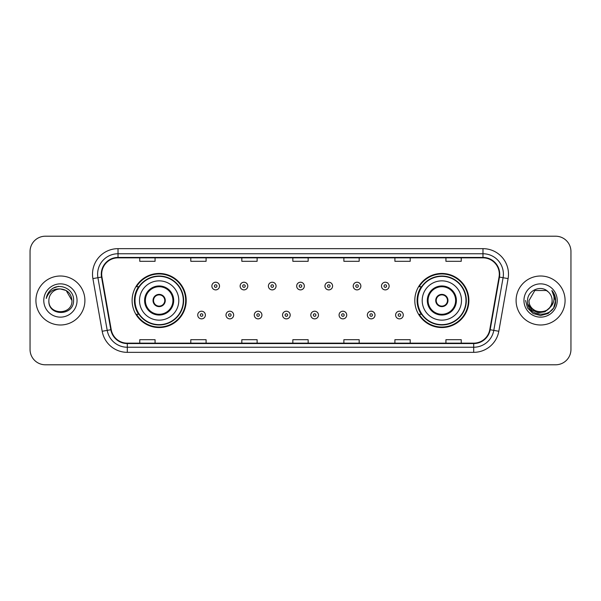 <?xml version="1.0" encoding="UTF-8"?>
<svg xmlns="http://www.w3.org/2000/svg" width="601" height="601" viewBox="0 0 601 601"><rect width="100%" height="100%" fill="white"/><g stroke="black" fill="none" stroke-linecap="round" stroke-linejoin="round"><path stroke-width="0.9" d="M414.803 300.5A27.045 27.045 0 0 0 441.848 327.545A27.045 27.045 0 0 0 468.893 300.5A27.045 27.045 0 0 0 441.848 273.455A27.045 27.045 0 0 0 414.803 300.5M132.107 300.5A27.045 27.045 0 0 0 159.152 327.545A27.045 27.045 0 0 0 186.197 300.5A27.045 27.045 0 0 0 159.152 273.455A27.045 27.045 0 0 0 132.107 300.5M138.591 314.278A24.746 24.746 0 0 1 138.591 286.722M421.286 314.278A24.746 24.746 0 0 1 421.286 286.722M30.05 251.511L30.05 349.489A15.31 15.31 0 0 0 45.36 364.792L555.64 364.792A15.31 15.31 0 0 0 570.95 349.489L570.95 251.511A15.31 15.31 0 0 0 555.64 236.208L45.36 236.208A15.31 15.31 0 0 0 30.05 251.511L30.05 349.489M35.917 300.5A24.491 24.491 0 0 0 60.416 324.991A24.491 24.491 0 0 0 84.906 300.5A24.491 24.491 0 0 0 60.416 276.009A24.491 24.491 0 0 0 35.917 300.5A24.491 24.491 0 0 0 60.416 324.991A24.491 24.491 0 0 0 84.906 300.5A24.491 24.491 0 0 0 60.416 276.009A24.491 24.491 0 0 0 35.917 300.5M516.094 300.5A24.491 24.491 0 0 0 540.584 324.991A24.491 24.491 0 0 0 565.083 300.5A24.491 24.491 0 0 0 540.584 276.009A24.491 24.491 0 0 0 516.094 300.5A24.491 24.491 0 0 0 540.584 324.991A24.491 24.491 0 0 0 565.083 300.5A24.491 24.491 0 0 0 540.584 276.009A24.491 24.491 0 0 0 516.094 300.5M101.697 274.169A16.332 16.332 0 0 1 118.021 257.844L482.979 257.844A16.332 16.332 0 0 1 499.055 277.008L489.77 329.664A16.332 16.332 0 0 1 473.693 343.156L127.307 343.156A16.332 16.332 0 0 1 111.23 329.664L101.945 277.008A16.332 16.332 0 0 1 101.697 274.169M101.284 274.169A16.738 16.738 0 0 0 101.539 277.076L110.824 329.739A16.738 16.738 0 0 0 127.307 343.569L473.693 343.569A16.738 16.738 0 0 0 490.176 329.739L499.461 277.076A16.738 16.738 0 0 0 482.979 257.431L118.021 257.431A16.738 16.738 0 0 0 101.284 274.169M92.9 278.601A25.512 25.512 0 0 1 118.021 248.656L482.979 248.656A25.512 25.512 0 0 1 508.1 278.601L498.815 331.264A25.512 25.512 0 0 1 473.693 352.344L127.307 352.344A25.512 25.512 0 0 1 102.185 331.264L92.9 278.601L97.918 277.715A20.411 20.411 0 0 1 118.021 253.757L482.979 253.757A20.411 20.411 0 0 1 503.082 277.715L493.789 330.377A20.411 20.411 0 0 1 473.693 347.243L127.307 347.243A20.411 20.411 0 0 1 107.211 330.377L97.918 277.715A20.411 20.411 0 0 1 97.61 274.169M555.64 236.208L45.36 236.208M45.36 364.792L555.64 364.792M570.95 349.489L570.95 251.511M490.176 329.739L493.789 330.377L503.082 277.715L508.1 278.601M292.845 257.844L292.845 261.3L308.155 261.3L308.155 257.844M241.82 257.844L241.82 261.3L257.123 261.3L257.123 257.844M190.787 257.844L190.787 261.3L206.098 261.3L206.098 257.844M139.763 257.844L139.763 261.3L155.073 261.3L155.073 257.844M343.877 257.844L343.877 261.3L359.18 261.3L359.18 257.844M394.902 257.844L394.902 261.3L410.213 261.3L410.213 257.844M445.927 257.844L445.927 261.3L461.237 261.3L461.237 257.844M308.155 343.156L308.155 339.7L292.845 339.7L292.845 343.156M257.123 343.156L257.123 339.7L241.82 339.7L241.82 343.156M206.098 343.156L206.098 339.7L190.787 339.7L190.787 343.156M155.073 343.156L155.073 339.7L139.763 339.7L139.763 343.156M359.18 343.156L359.18 339.7L343.877 339.7L343.877 343.156M410.213 343.156L410.213 339.7L394.902 339.7L394.902 343.156M461.237 343.156L461.237 339.7L445.927 339.7L445.927 343.156M71.947 300.5C72.653 315.382 48.17 315.382 48.876 300.5C47.802 316.622 74.081 316.254 73.562 300.5C74.456 289.472 60.13 282.32 51.641 289.209C48.643 291.605 46.848 294.7 46.254 298.479C48.636 291.71 53.354 288.54 60.416 288.961L66.178 290.508L71.947 300.5C72.653 315.382 48.17 315.382 48.876 300.5C48.17 315.382 72.653 315.382 71.947 300.5C72.653 315.382 48.17 315.382 48.876 300.5C48.17 315.382 72.653 315.382 71.947 300.5L66.178 290.508L60.416 288.961L66.178 290.508L71.947 300.5C71.264 293.491 67.417 289.644 60.416 288.961A11.539 11.539 0 0 0 48.876 300.5M43.775 300.5A16.64 16.64 0 0 0 60.416 317.14A16.64 16.64 0 0 0 77.048 300.5A16.64 16.64 0 0 0 60.416 283.86A16.64 16.64 0 0 0 43.775 300.5M51.641 289.209L53.264 288.119L58.59 286.316M139.507 300.5A19.645 19.645 0 0 1 159.152 280.855A19.645 19.645 0 0 1 178.797 300.5A19.645 19.645 0 0 1 159.152 320.145A19.645 19.645 0 0 1 139.507 300.5A19.645 19.645 0 0 0 159.152 320.145A19.645 19.645 0 0 0 178.797 300.5M145.374 300.5A13.778 13.778 0 0 0 159.152 314.278A13.778 13.778 0 0 0 172.93 300.5A13.778 13.778 0 0 0 159.152 286.722A13.778 13.778 0 0 0 145.374 300.5M138.899 286.722A24.491 24.491 0 0 0 138.899 314.278M183.29 300.5A24.138 24.138 0 0 0 159.152 276.362A24.138 24.138 0 0 0 135.015 300.5A24.138 24.138 0 0 0 159.152 324.638A24.138 24.138 0 0 0 183.29 300.5M153.03 300.5A6.123 6.123 0 0 0 159.152 306.623A6.123 6.123 0 0 0 165.275 300.5A6.123 6.123 0 0 0 159.152 294.377A6.123 6.123 0 0 0 153.03 300.5M185.686 300.5A26.534 26.534 0 0 1 136.472 314.278L138.936 314.278A24.468 24.468 0 0 0 183.621 300.56A24.468 24.468 0 0 0 138.936 286.722L136.472 286.722A26.534 26.534 0 0 1 185.686 300.5M153.225 298.967L153.435 298.967A5.92 5.92 0 0 1 164.869 298.967L164.554 298.967A5.612 5.612 0 0 1 159.152 306.112A5.612 5.612 0 0 1 153.751 298.967A5.612 5.612 0 0 1 164.554 298.967L165.08 298.967M165.08 302.033L164.869 302.033A5.92 5.92 0 0 1 153.435 302.033L153.225 302.033M552.124 300.5C552.83 315.382 528.347 315.382 529.053 300.5L534.822 290.508L546.354 290.508L548.142 291.785C541.065 284.363 527.438 290.478 527.565 300.5C526.266 318.305 555.136 318.77 555.609 301.364L555.632 300.5C555.587 296.714 554.332 293.393 551.853 290.531C553.739 293.619 554.4 296.947 553.844 300.5C553.303 303.528 551.831 305.999 549.427 307.915A11.539 11.539 0 0 0 552.124 300.5C552.83 315.382 528.347 315.382 529.053 300.5L534.822 290.508L546.354 290.508L548.142 291.785A11.539 11.539 0 0 1 552.124 300.5C552.83 315.382 528.347 315.382 529.053 300.5C528.452 310.89 543.304 316.186 549.427 307.915M550.163 307.291L544.957 311.799L538.128 312.753L531.847 309.913L527.926 304.241M523.952 300.5A16.64 16.64 0 0 0 540.584 317.14A16.64 16.64 0 0 0 557.225 300.5A16.64 16.64 0 0 0 540.584 283.86A16.64 16.64 0 0 0 523.952 300.5M551.853 290.531L555.625 300.936L554.926 295.94L555.632 300.5M525.544 300.5L527.558 308.02L533.064 313.527L540.584 315.54L548.112 313.527L553.619 308.02L555.632 300.5L551.966 290.659L555.625 300.936L552.079 290.786M551.966 290.659L555.625 300.943M422.202 300.5A19.645 19.645 0 0 1 441.848 280.855A19.645 19.645 0 0 1 461.493 300.5A19.645 19.645 0 0 1 441.848 320.145A19.645 19.645 0 0 1 422.202 300.5A19.645 19.645 0 0 0 441.848 320.145A19.645 19.645 0 0 0 461.493 300.5M428.07 300.5A13.778 13.778 0 0 0 441.848 314.278A13.778 13.778 0 0 0 455.626 300.5A13.778 13.778 0 0 0 441.848 286.722A13.778 13.778 0 0 0 428.07 300.5M421.594 286.722A24.491 24.491 0 0 0 421.594 314.278M465.985 300.5A24.138 24.138 0 0 0 441.848 276.362A24.138 24.138 0 0 0 417.71 300.5A24.138 24.138 0 0 0 441.848 324.638A24.138 24.138 0 0 0 465.985 300.5M435.725 300.5A6.123 6.123 0 0 0 441.848 306.623A6.123 6.123 0 0 0 447.97 300.5A6.123 6.123 0 0 0 441.848 294.377A6.123 6.123 0 0 0 435.725 300.5M468.382 300.5A26.534 26.534 0 0 1 419.167 314.278L421.632 314.278A24.468 24.468 0 0 0 466.316 300.56A24.468 24.468 0 0 0 421.632 286.722L419.167 286.722A26.534 26.534 0 0 1 468.382 300.5M435.92 298.967L436.131 298.967A5.92 5.92 0 0 1 447.565 298.967L447.249 298.967A5.612 5.612 0 0 1 441.848 306.112A5.612 5.612 0 0 1 436.446 298.967A5.612 5.612 0 0 1 447.249 298.967L447.775 298.967M447.775 302.033L447.249 302.033A5.612 5.612 0 0 1 436.446 302.033L435.92 302.033M447.249 302.033L447.565 302.033A5.92 5.92 0 0 1 436.131 302.033L436.446 302.033M219.515 286.061A3.824 3.824 0 0 1 215.691 289.885A3.824 3.824 0 0 1 211.868 286.061A3.824 3.824 0 0 1 215.691 282.23A3.824 3.824 0 0 1 219.515 286.061A3.824 3.824 0 0 0 215.691 282.23A3.824 3.824 0 0 0 211.868 286.061M247.785 286.061A3.824 3.824 0 0 1 243.961 289.885A3.824 3.824 0 0 1 240.137 286.061A3.824 3.824 0 0 1 243.961 282.23A3.824 3.824 0 0 1 247.785 286.061A3.824 3.824 0 0 0 243.961 282.23A3.824 3.824 0 0 0 240.137 286.061M276.054 286.061A3.824 3.824 0 0 1 272.23 289.885A3.824 3.824 0 0 1 268.407 286.061A3.824 3.824 0 0 1 272.23 282.23A3.824 3.824 0 0 1 276.054 286.061A3.824 3.824 0 0 0 272.23 282.23A3.824 3.824 0 0 0 268.407 286.061M304.324 286.061A3.824 3.824 0 0 1 300.5 289.885A3.824 3.824 0 0 1 296.676 286.061A3.824 3.824 0 0 1 300.5 282.23A3.824 3.824 0 0 1 304.324 286.061A3.824 3.824 0 0 0 300.5 282.23A3.824 3.824 0 0 0 296.676 286.061M332.593 286.061A3.824 3.824 0 0 1 328.77 289.885A3.824 3.824 0 0 1 324.946 286.061A3.824 3.824 0 0 1 328.77 282.23A3.824 3.824 0 0 1 332.593 286.061A3.824 3.824 0 0 0 328.77 282.23A3.824 3.824 0 0 0 324.946 286.061M360.863 286.061A3.824 3.824 0 0 1 357.039 289.885A3.824 3.824 0 0 1 353.215 286.061A3.824 3.824 0 0 1 357.039 282.23A3.824 3.824 0 0 1 360.863 286.061A3.824 3.824 0 0 0 357.039 282.23A3.824 3.824 0 0 0 353.215 286.061M389.132 286.061A3.824 3.824 0 0 1 385.309 289.885A3.824 3.824 0 0 1 381.485 286.061A3.824 3.824 0 0 1 385.309 282.23A3.824 3.824 0 0 1 389.132 286.061A3.824 3.824 0 0 0 385.309 282.23A3.824 3.824 0 0 0 381.485 286.061M197.729 315.044A3.824 3.824 0 0 1 201.553 311.213A3.824 3.824 0 0 1 205.384 315.044A3.824 3.824 0 0 1 201.553 318.868A3.824 3.824 0 0 1 197.729 315.044A3.824 3.824 0 0 0 201.553 318.868A3.824 3.824 0 0 0 205.384 315.044M225.999 315.044A3.824 3.824 0 0 1 229.822 311.213A3.824 3.824 0 0 1 233.654 315.044A3.824 3.824 0 0 1 229.822 318.868A3.824 3.824 0 0 1 225.999 315.044A3.824 3.824 0 0 0 229.822 318.868A3.824 3.824 0 0 0 233.654 315.044M254.268 315.044A3.824 3.824 0 0 1 258.092 311.213A3.824 3.824 0 0 1 261.923 315.044A3.824 3.824 0 0 1 258.092 318.868A3.824 3.824 0 0 1 254.268 315.044A3.824 3.824 0 0 0 258.092 318.868A3.824 3.824 0 0 0 261.923 315.044M282.538 315.044A3.824 3.824 0 0 1 286.361 311.213A3.824 3.824 0 0 1 290.193 315.044A3.824 3.824 0 0 1 286.361 318.868A3.824 3.824 0 0 1 282.538 315.044A3.824 3.824 0 0 0 286.361 318.868A3.824 3.824 0 0 0 290.193 315.044M310.807 315.044A3.824 3.824 0 0 1 314.639 311.213A3.824 3.824 0 0 1 318.462 315.044A3.824 3.824 0 0 1 314.639 318.868A3.824 3.824 0 0 1 310.807 315.044A3.824 3.824 0 0 0 314.639 318.868A3.824 3.824 0 0 0 318.462 315.044M339.077 315.044A3.824 3.824 0 0 1 342.908 311.213A3.824 3.824 0 0 1 346.732 315.044A3.824 3.824 0 0 1 342.908 318.868A3.824 3.824 0 0 1 339.077 315.044A3.824 3.824 0 0 0 342.908 318.868A3.824 3.824 0 0 0 346.732 315.044M367.346 315.044A3.824 3.824 0 0 1 371.178 311.213A3.824 3.824 0 0 1 375.001 315.044A3.824 3.824 0 0 1 371.178 318.868A3.824 3.824 0 0 1 367.346 315.044A3.824 3.824 0 0 0 371.178 318.868A3.824 3.824 0 0 0 375.001 315.044M395.616 315.044A3.824 3.824 0 0 1 399.447 311.213A3.824 3.824 0 0 1 403.271 315.044A3.824 3.824 0 0 1 399.447 318.868A3.824 3.824 0 0 1 395.616 315.044A3.824 3.824 0 0 0 399.447 318.868A3.824 3.824 0 0 0 403.271 315.044M482.979 248.656L482.979 257.431M97.918 277.715L101.539 277.076M127.307 352.344L127.307 343.569M473.693 343.569L473.693 352.344M102.185 331.264L110.824 329.739M499.461 277.076L503.082 277.715M118.021 248.656L118.021 257.431M493.789 330.377L498.815 331.264M173.697 300.5A14.544 14.544 0 0 0 159.152 285.956A14.544 14.544 0 0 0 144.608 300.5A14.544 14.544 0 0 0 159.152 315.044A14.544 14.544 0 0 0 173.697 300.5M456.392 300.5A14.544 14.544 0 0 0 441.848 285.956A14.544 14.544 0 0 0 427.303 300.5A14.544 14.544 0 0 0 441.848 315.044A14.544 14.544 0 0 0 456.392 300.5M214.414 286.061A1.277 1.277 0 0 0 215.691 287.338A1.277 1.277 0 0 0 216.969 286.061A1.277 1.277 0 0 0 215.691 284.784A1.277 1.277 0 0 0 214.414 286.061M242.684 286.061A1.277 1.277 0 0 0 243.961 287.338A1.277 1.277 0 0 0 245.238 286.061A1.277 1.277 0 0 0 243.961 284.784A1.277 1.277 0 0 0 242.684 286.061M270.953 286.061A1.277 1.277 0 0 0 272.23 287.338A1.277 1.277 0 0 0 273.508 286.061A1.277 1.277 0 0 0 272.23 284.784A1.277 1.277 0 0 0 270.953 286.061M299.223 286.061A1.277 1.277 0 0 0 300.5 287.338A1.277 1.277 0 0 0 301.777 286.061A1.277 1.277 0 0 0 300.5 284.784A1.277 1.277 0 0 0 299.223 286.061M327.492 286.061A1.277 1.277 0 0 0 328.77 287.338A1.277 1.277 0 0 0 330.047 286.061A1.277 1.277 0 0 0 328.77 284.784A1.277 1.277 0 0 0 327.492 286.061M355.762 286.061A1.277 1.277 0 0 0 357.039 287.338A1.277 1.277 0 0 0 358.316 286.061A1.277 1.277 0 0 0 357.039 284.784A1.277 1.277 0 0 0 355.762 286.061M384.031 286.061A1.277 1.277 0 0 0 385.309 287.338A1.277 1.277 0 0 0 386.586 286.061A1.277 1.277 0 0 0 385.309 284.784A1.277 1.277 0 0 0 384.031 286.061M202.83 315.044A1.277 1.277 0 0 0 201.553 313.767A1.277 1.277 0 0 0 200.283 315.044A1.277 1.277 0 0 0 201.553 316.321A1.277 1.277 0 0 0 202.83 315.044M231.1 315.044A1.277 1.277 0 0 0 229.822 313.767A1.277 1.277 0 0 0 228.553 315.044A1.277 1.277 0 0 0 229.822 316.321A1.277 1.277 0 0 0 231.1 315.044M259.369 315.044A1.277 1.277 0 0 0 258.092 313.767A1.277 1.277 0 0 0 256.822 315.044A1.277 1.277 0 0 0 258.092 316.321A1.277 1.277 0 0 0 259.369 315.044M287.639 315.044A1.277 1.277 0 0 0 286.361 313.767A1.277 1.277 0 0 0 285.092 315.044A1.277 1.277 0 0 0 286.361 316.321A1.277 1.277 0 0 0 287.639 315.044M315.908 315.044A1.277 1.277 0 0 0 314.639 313.767A1.277 1.277 0 0 0 313.361 315.044A1.277 1.277 0 0 0 314.639 316.321A1.277 1.277 0 0 0 315.908 315.044M344.178 315.044A1.277 1.277 0 0 0 342.908 313.767A1.277 1.277 0 0 0 341.631 315.044A1.277 1.277 0 0 0 342.908 316.321A1.277 1.277 0 0 0 344.178 315.044M372.447 315.044A1.277 1.277 0 0 0 371.178 313.767A1.277 1.277 0 0 0 369.9 315.044A1.277 1.277 0 0 0 371.178 316.321A1.277 1.277 0 0 0 372.447 315.044M400.717 315.044A1.277 1.277 0 0 0 399.447 313.767A1.277 1.277 0 0 0 398.17 315.044A1.277 1.277 0 0 0 399.447 316.321A1.277 1.277 0 0 0 400.717 315.044"/></g></svg>
